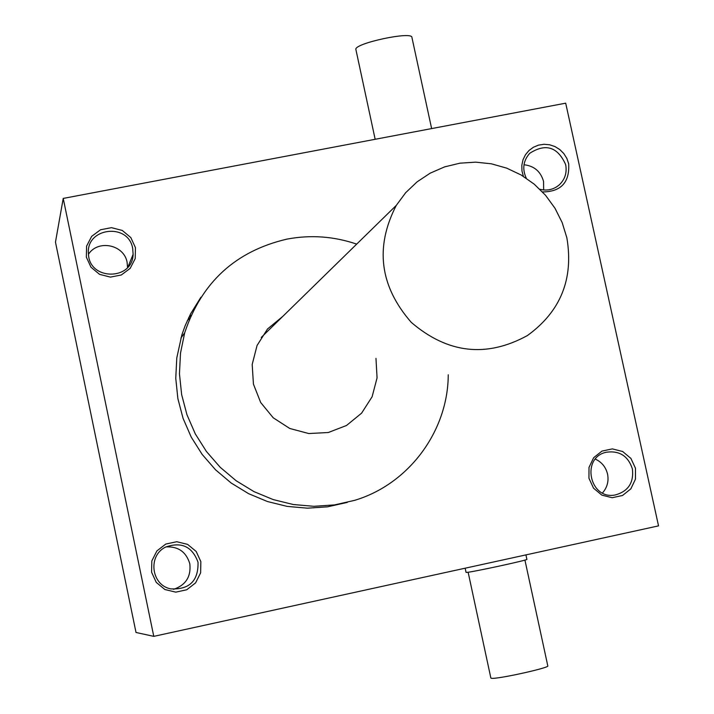 <?xml version="1.0" encoding="UTF-8"?>
<svg xmlns="http://www.w3.org/2000/svg" width="714" height="714" viewBox="0 0 714 714"><rect width="100%" height="100%" fill="white"/><g stroke="black" fill="none" stroke-linecap="round" stroke-linejoin="round"><path stroke-width="1.07" d="M153.778 636.361L658.531 525.87L565.693 103.173L63.225 198.421L55.469 242.135L136.017 632.479L153.778 636.361L63.225 198.421M635.487 468.295L630.917 458.433L622.662 451.507L612.335 448.892L601.982 451.096L593.655 457.701L589.005 467.402L588.961 478.282L593.539 488.18L601.831 495.114L612.184 497.72L622.537 495.48L630.846 488.849L635.46 479.148L635.487 468.295M200.848 561.623L196.189 551.476L187.595 544.371L176.742 541.721L165.782 544.059L156.884 550.922L151.814 560.972L151.582 572.209L156.25 582.392L164.88 589.514L175.76 592.147L186.729 589.773L195.6 582.874L200.634 572.833L200.848 561.623M135.437 247.624L130.823 237.575L122.281 230.452L111.482 227.668L100.558 229.756L91.678 236.343L86.599 246.107L86.349 257.129L90.973 267.206L99.549 274.346L110.384 277.112L121.309 274.979L130.171 268.375L135.205 258.611L135.437 247.624M542.506 191.932C561.034 191.807 569.754 182.409 568.674 163.738L566.827 158.374L563.81 153.555L559.785 149.547L554.965 146.566L549.628 144.772L544.059 144.282L538.561 145.112L533.456 147.218L529.003 150.484L525.459 154.733L523.023 159.74L521.836 165.211L521.952 170.851L523.38 176.349M347.263 502.406L327.574 506.824L307.386 508.172L287.18 506.396L267.438 501.531L248.633 493.686L231.202 483.039L215.583 469.839L202.151 454.407L191.227 437.102L183.061 418.342L177.866 398.582L175.76 378.295L176.777 357.973L181.838 334.955L185.149 325.7L190.611 313.821L200.929 297.202M191.084 315.329L188.621 317.81M187.345 320.55L189.87 318.141M448.249 374.788C448.053 431.051 408.89 484.163 354.644 500.344L334.563 504.905L313.964 506.306L293.338 504.53L273.176 499.586L253.961 491.607L236.156 480.754L220.198 467.286L206.462 451.543L195.297 433.88L186.952 414.727L181.633 394.556L179.464 373.85L180.499 353.1L184.694 332.795C201.526 282.325 235.611 251.105 286.948 239.119C310.617 234.656 333.857 236.325 356.688 244.117M282.592 316.57L267.545 328.958L257.067 345.451L252.194 364.461L253.434 384.114L260.672 402.491L273.203 417.779L289.777 428.48L308.778 433.55L328.333 432.505L346.531 425.473L361.605 413.147L372.119 396.752L377.063 377.884L375.975 358.366M543.649 189.969L543.559 181.436C540.703 171.476 534.179 165.916 523.996 164.755M539.882 189.272C547.085 191.057 553.502 189.647 559.116 185.015C564.961 179.517 567.148 172.717 565.666 164.631C557.67 146.825 545.683 143.041 529.726 153.305C523.228 160.695 522.077 169.004 526.289 178.232M127.547 267.509L127.119 262.422C124.281 244.759 98.229 239.172 88.482 254.193M132.697 248.472C128.431 222.197 85.385 227.623 88.474 254.13C89.304 280.691 132.59 280.798 133.116 254.345L132.697 248.472M173.538 589.345C185.792 585.15 191.218 576.626 189.808 563.774C186.256 551.967 178.322 546.344 165.996 546.888M198.028 562.221C192.271 546.567 181.49 541.507 165.702 547.049C147.557 555.519 151.154 585.248 170.798 588.88C189.415 589.764 198.492 580.884 198.028 562.221M602.473 492.963C607.221 487.564 608.917 481.263 607.552 474.078C605.829 467.099 601.768 462.119 595.369 459.111M632.408 468.955C628.159 456.005 619.457 450.427 606.32 452.23C580.66 457.451 589.532 500.193 615.218 494.972C628.213 491.375 633.943 482.7 632.408 468.955M355.92 49.668L355.884 49.489C353.707 43.438 412.603 30.818 411.933 37.467L431.631 128.582M524.924 560.079L547.79 665.859C550.396 667.67 496.176 679.603 491.366 678.264L490.848 677.988M525.923 554.894L526.887 559.339C529.36 559.821 471.329 572.387 466.537 572.414L466.046 572.351M566.862 237.824L562.159 222.563L555.001 208.256L545.576 195.324L534.161 184.114L521.077 174.966L506.69 168.138L491.411 163.818L475.676 162.149L459.932 163.176L444.626 166.88L430.212 173.154L417.101 181.847L405.677 192.691L396.279 205.391C374.734 247.187 379.732 286.189 411.291 322.398C447.714 353.537 486.412 357.928 527.369 335.58C560.642 311.509 573.806 278.924 566.862 237.824M180.892 338.088L184.694 332.795M559.116 185.015L556.331 187.059M133.116 254.345L127.913 267.09M355.884 49.489L375.162 139.292M490.866 678.059L468.134 572.226M466.055 572.387L465.153 568.201M396.279 205.391L261.226 337.472"/></g></svg>
